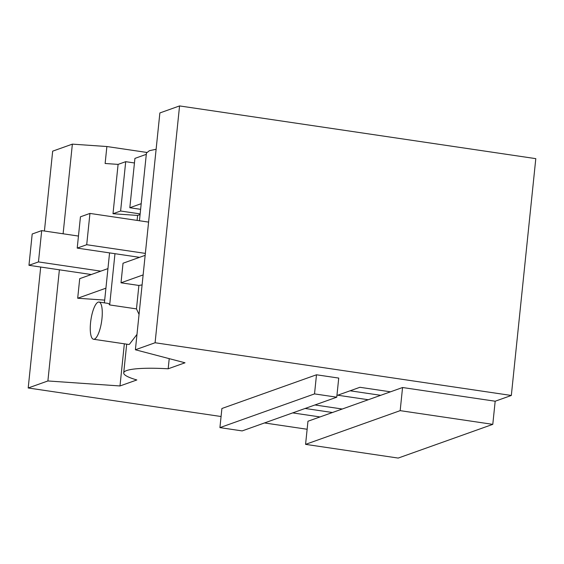 <?xml version="1.0" encoding="UTF-8"?>
<svg xmlns="http://www.w3.org/2000/svg" width="564" height="564" viewBox="0 0 564 564"><rect width="100%" height="100%" fill="white"/><g stroke="black" fill="none" stroke-linecap="round" stroke-linejoin="round"><path stroke-width="0.85" d="M98.178 302.149A18.795 5.4 -81.6 0 0 90.726 321.276A18.795 5.4 -81.6 0 0 93.511 339.253A18.795 5.4 -81.6 0 0 94.35 339.154A18.795 5.4 -81.6 0 0 101.964 318.625A18.795 5.4 -81.6 0 0 99.017 302.057A18.795 5.4 -81.6 0 0 98.178 302.149M93.511 339.253L128.606 344.442L129.382 344.343L136.982 334.396M142.093 284.94A62.66 9.08 -174.1 0 0 138.892 285.454L136.474 308.896L139.047 314.423M136.474 308.896L109.677 304.934A18.795 5.4 -81.6 0 0 107.921 303.376L99.017 302.057M104.403 302.854L109.564 252.898M109.677 304.934L114.971 253.694M169.221 358.641L168.178 368.786A62.66 9.08 -174.1 0 0 126.674 370.548A62.66 9.08 -174.1 0 0 123.713 372.896A62.66 9.08 -174.1 0 0 136.826 379.96L119.991 385.959L124.348 343.814M138.892 285.454L121.006 282.804L143.129 274.915M145.152 255.337L123.03 263.226L121.006 282.804M139.442 220.75L146.436 153.034L149.404 150.687L156.115 149.263M105.919 288.183L77.691 298.243L79.714 278.658L107.943 268.598M77.691 298.243L104.685 300.111M305.575 444.361L400.172 410.648L492.788 424.354L398.191 458.074L305.575 444.361L307.965 421.237L368.271 399.742L337.695 395.216L359.917 387.292L390.499 391.818L402.562 387.517L495.178 401.223L511.329 395.47L155.086 342.75L135.395 349.772L185.013 362.786L168.178 368.786M221.074 416.521L28.2 387.983L47.891 380.961L119.991 385.959M307.133 429.26L264.495 422.951M320.021 416.937L292.702 412.897M342.249 409.013L314.931 404.973M316.496 374.785L338.731 378.077L336.757 397.19L314.522 393.905L316.496 374.785L221.899 408.498L219.925 427.618L314.522 393.905M146.654 152.414L106.878 146.527L105.13 163.489L118.095 164.392L125.709 161.678L134.451 162.968M140.619 209.329L129.826 207.728L134.923 158.392L146.302 154.332M129.826 207.728L141.204 203.674M118.095 164.392L112.997 213.728L137.616 215.434L140.076 214.553M137.616 215.434L137.101 220.397M106.878 146.527L72.368 144.137L63.105 233.785M47.891 380.961L59.382 269.803M400.172 410.648L402.562 387.517M368.271 399.742L390.499 391.818M380.686 395.315L350.11 390.789M492.788 424.354L495.178 401.223M155.086 342.75L179.563 105.926L535.8 158.646L511.329 395.47M135.395 349.772L159.873 112.948L179.563 105.926M44.422 231.021L52.671 151.159L72.368 144.137M28.2 387.983L40.7 267.04M332.436 412.51L305.117 408.47M219.925 427.618L242.16 430.91L336.757 397.19M112.997 213.728L120.611 211.014L140.147 213.904M125.709 161.678L120.611 211.014M41.694 230.62L38.465 261.922L28.961 265.306L32.197 234.004L41.694 230.62L78.459 236.062M38.465 261.922L100.801 271.143M28.961 265.306L91.305 274.527M89.944 213.425L86.708 244.72L77.212 248.104L80.448 216.809L89.944 213.425L148.593 222.103M86.708 244.72L145.357 253.398M77.212 248.104L139.555 257.332M126.688 344.16L123.713 372.896"/></g></svg>
